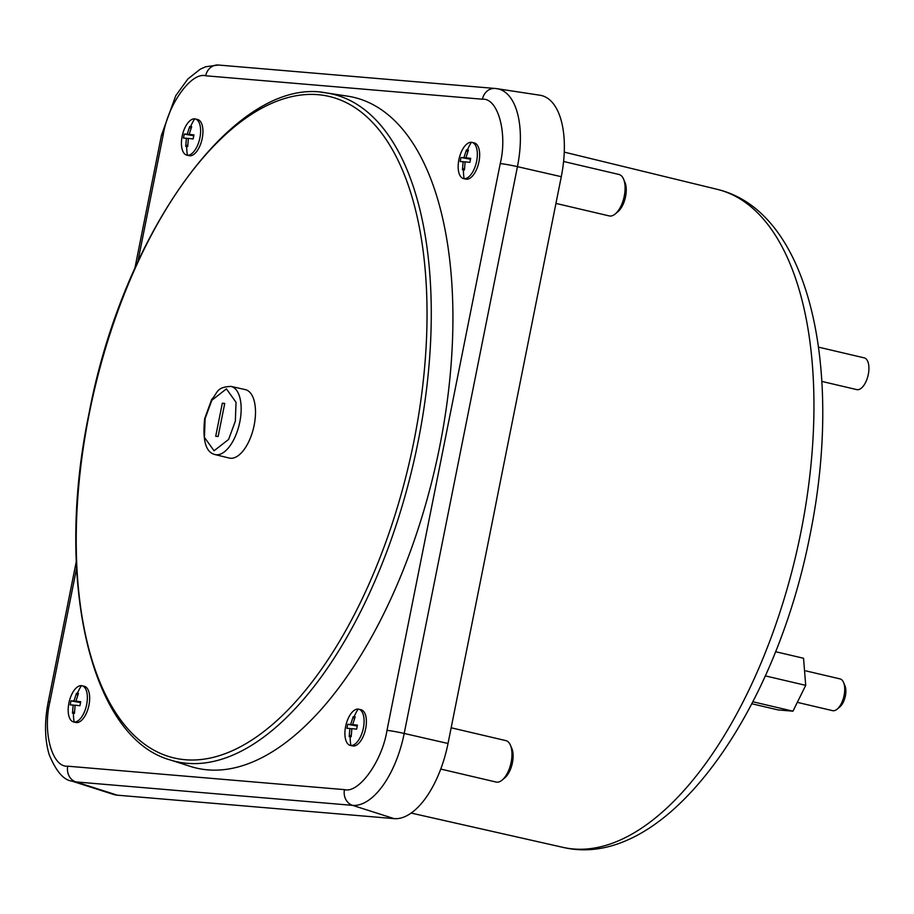 <?xml version="1.0" encoding="UTF-8"?>
<svg xmlns="http://www.w3.org/2000/svg" width="914" height="914" viewBox="0 0 914 914"><rect width="100%" height="100%" fill="white"/><g stroke="black" fill="none" stroke-linecap="round" stroke-linejoin="round"><path stroke-width="1.37" d="M194.659 118.854A18.577 8.843 103.2 0 1 195.276 118.957A18.577 8.843 103.2 0 1 199.778 138.437A18.577 8.843 103.2 0 1 187.393 155.231A18.577 8.843 103.2 0 1 186.787 155.14A18.577 8.843 103.2 0 1 182.149 136.289A18.577 8.843 103.2 0 1 194.659 118.854A46.488 40.799 94.8 0 0 190.672 126.509L191.689 126.646L189.175 134.347L193.974 134.895L193.162 138.939L188.375 138.391L187.713 146.526L185.736 146.366L186.399 138.22L183.451 138.117L184.262 134.072L193.779 135.798M358.128 709.093A18.577 8.843 103.2 0 1 358.745 709.195A18.577 8.843 103.2 0 1 363.246 728.675A18.577 8.843 103.2 0 1 350.862 745.47A18.577 8.843 103.2 0 1 350.256 745.378A18.577 8.843 103.2 0 1 345.618 726.527A18.577 8.843 103.2 0 1 358.128 709.093A46.488 40.799 94.8 0 0 354.141 716.747L355.158 716.873L352.644 724.585L357.443 725.133L356.631 729.166L351.844 728.629L351.182 736.764L349.205 736.604L349.868 728.458L346.92 728.344L347.731 724.311L357.248 726.036M471.384 142.298A18.577 8.843 103.2 0 1 472.001 142.39A18.577 8.843 103.2 0 1 476.502 161.869A18.577 8.843 103.2 0 1 464.118 178.676A18.577 8.843 103.2 0 1 463.512 178.573A18.577 8.843 103.2 0 1 458.874 159.733A18.577 8.843 103.2 0 1 471.384 142.298A46.488 40.799 94.8 0 0 467.397 149.953L468.414 150.079L465.9 157.791L470.699 158.328L469.887 162.372L465.1 161.824L464.438 169.97L462.461 169.798L463.124 161.664L460.176 161.55L460.987 157.505L470.504 159.23M81.403 685.66A18.577 8.843 103.2 0 1 82.02 685.751A18.577 8.843 103.2 0 1 86.522 705.231A18.577 8.843 103.2 0 1 74.137 722.037A18.577 8.843 103.2 0 1 73.531 721.934A18.577 8.843 103.2 0 1 68.893 703.095A18.577 8.843 103.2 0 1 81.403 685.66A46.488 40.799 94.8 0 0 77.416 693.315L78.433 693.44L75.919 701.152L80.718 701.689L79.906 705.734L75.119 705.185L74.457 713.331L72.48 713.16L73.143 705.025L70.195 704.911L71.006 700.867L80.523 702.592M555.941 203.411L609.25 215.921A21.285 10.123 -76.8 0 0 615.351 213.876A21.285 10.123 -76.8 0 0 624.285 196.053A21.285 10.123 -76.8 0 0 623.531 179.018A21.285 10.123 -76.8 0 0 618.972 174.471L563.584 161.481M440.754 769.062L496.119 782.053A21.285 10.123 -76.8 0 0 502.22 780.019A21.285 10.123 -76.8 0 0 511.154 762.196A21.285 10.123 -76.8 0 0 510.4 745.15A21.285 10.123 -76.8 0 0 505.853 740.614L451.162 727.784M775.575 651.705L803.543 658.263L805.714 685.351L792.964 711.183L778.054 709.915L751.845 703.769M615.351 213.876L618.047 211.591A17.903 8.512 -76.8 0 0 625.564 196.601A17.903 8.512 -76.8 0 0 624.925 182.263L623.531 179.018M502.22 780.019L504.916 777.734A17.903 8.512 -76.8 0 0 512.434 762.733A17.903 8.512 -76.8 0 0 511.806 748.395L510.4 745.15M321.351 92.337A342.773 163.035 103.2 0 1 326.549 92.954L347.674 96.176A344.464 163.835 103.2 0 1 438.583 452.042A344.464 163.835 103.2 0 1 207.707 769.862A344.464 163.835 103.2 0 1 190.42 766.412L170.061 759.9A342.773 163.035 103.2 0 0 187.267 763.327A342.773 163.035 103.2 0 0 418.098 441.702A342.773 163.035 103.2 0 0 326.549 92.954L326.549 92.954C236.68 74.914 123.367 230.854 89.012 413.482C54.406 578.916 89.869 737.438 170.061 759.9M798.608 702.672L832.574 710.646A16.303 7.758 -76.8 0 0 837.247 709.081A16.303 7.758 -76.8 0 0 844.09 695.428A16.303 7.758 -76.8 0 0 843.519 682.37A16.303 7.758 -76.8 0 0 840.023 678.896L805.954 670.899M837.247 709.081L839.943 706.796A12.922 6.147 -76.8 0 0 845.37 695.977A12.922 6.147 -76.8 0 0 844.913 685.626L843.519 682.37M231.013 386.416L245.306 389.615A35.143 16.715 103.2 0 1 254.149 425.273A35.143 16.715 103.2 0 1 229.243 458.051L215.03 454.566A35.006 16.646 103.2 0 0 239.822 421.925A35.006 16.646 103.2 0 0 231.013 386.416C216.001 387.125 218.138 392.483 211.66 399.509L204.702 418.578C202.348 440.422 205.787 452.419 215.03 454.566M821.857 381.424L856.784 389.615A16.303 7.758 -76.8 0 0 868.3 374.397A16.303 7.758 -76.8 0 0 864.233 357.865L818.533 347.149M218.138 436.481L215.715 436.275L222.319 403.2L224.741 403.405L218.138 436.481M224.673 403.748L222.319 403.2M74.491 711.686L72.48 713.16M80.535 702.523L73.954 700.981L76.456 693.269L77.416 693.315M76.456 693.269L77.656 695.417M464.472 168.325L462.461 169.798M470.516 159.162L463.935 157.619L466.437 149.907L467.397 149.953M466.437 149.907L467.637 152.055M351.216 735.119L349.205 736.604M357.26 725.967L350.668 724.414L353.181 716.713L354.141 716.747M353.181 716.713L354.381 718.85M187.747 144.88L185.736 146.366M193.791 135.729L187.21 134.187L189.712 126.475L190.672 126.509M189.712 126.475L190.912 128.611M80.592 702.249L75.919 701.152M75.074 705.471L73.143 705.025M71.006 700.867L73.954 700.981M470.584 158.887L465.9 157.791M465.055 162.109L463.124 161.664M460.987 157.505L463.935 157.619M357.317 725.682L352.644 724.585M351.799 728.915L349.868 728.458M347.731 724.311L350.668 724.414M193.859 135.443L189.175 134.347M188.33 138.677L186.399 138.22M184.262 134.072L187.21 134.187M82.02 685.751L84.328 686.3A18.577 8.843 103.2 0 1 88.829 705.779A18.577 8.843 103.2 0 1 76.456 722.574A18.577 8.843 103.2 0 1 75.839 722.483L73.531 721.934M472.001 142.39L474.309 142.938A18.577 8.843 103.2 0 1 478.822 162.418A18.577 8.843 103.2 0 1 466.437 179.213A18.577 8.843 103.2 0 1 465.82 179.121L463.512 178.573M358.745 709.195L361.053 709.732A18.577 8.843 103.2 0 1 365.554 729.212A18.577 8.843 103.2 0 1 353.181 746.018A18.577 8.843 103.2 0 1 352.564 745.915L350.256 745.378M195.276 118.957L197.584 119.494A18.577 8.843 103.2 0 1 202.097 138.974A18.577 8.843 103.2 0 1 189.712 155.78A18.577 8.843 103.2 0 1 189.095 155.677L186.787 155.14M752.873 701.769L792.964 711.183M805.714 685.351L765.326 675.88M137.854 261.701L163.172 135.032C167.925 104.345 191.312 71.749 205.696 75.782A13.516 11.859 94.8 0 1 218.412 65.031L495.137 88.464A13.516 11.859 94.8 0 1 495.822 88.555A76.627 36.446 103.2 0 1 496.988 88.692L539.9 95.216A80.078 38.08 103.2 0 1 561.287 176.688L448.02 743.493A80.078 38.08 103.2 0 1 394.105 818.624L117.38 795.191A80.078 38.08 103.2 0 1 113.359 794.38L72.023 781.15A76.627 36.446 103.2 0 0 75.862 781.916A13.516 11.859 -85.2 0 1 67.739 766.195C52.258 767.691 42.455 732.297 49.916 701.838L76.582 568.371M800.961 531.891A337.94 160.727 -76.8 0 0 717.284 189.358C810.295 211.625 843.531 370.513 810.078 534.713C775.015 715.148 664.729 871.442 562.887 847.347A337.94 160.727 -76.8 0 0 573.386 848.969A337.94 160.727 -76.8 0 0 800.961 531.891M413.973 440.959A339.734 161.584 103.2 0 1 185.188 759.728A339.734 161.584 103.2 0 1 89.286 413.459A339.734 161.584 103.2 0 1 318.072 94.679A339.734 161.584 103.2 0 1 413.973 440.959M187.393 155.231A46.488 40.799 -85.2 0 1 186.685 146.48M350.862 745.47A46.488 40.799 -85.2 0 1 350.153 736.718M464.118 178.676A46.488 40.799 -85.2 0 1 463.409 169.913M74.137 722.037A46.488 40.799 -85.2 0 1 73.428 713.274M205.113 418.555L211.854 400.241L226.409 388.884L236.029 402.286L235.344 421.114L228.603 439.428L214.047 450.785L204.428 437.383L205.113 418.555M205.696 75.782L482.421 99.215C497.902 97.718 507.704 133.113 500.244 163.583L386.988 730.377C382.223 761.076 358.836 793.66 344.464 789.639L67.739 766.195M344.464 789.639A13.516 11.859 94.8 0 0 352.587 805.36L75.862 781.916L117.38 795.191M72.023 781.15C63.637 780.145 56.005 771.233 49.093 754.427C44.66 739.015 44.375 721.5 48.236 701.906A13.516 0.834 11.3 0 1 49.916 701.838M134.884 268.225L161.492 135.101A13.516 0.834 11.3 0 1 163.172 135.032M561.287 176.688L517.45 166.656A76.627 36.446 103.2 0 0 496.988 88.692L495.137 88.464A13.516 11.859 94.8 0 0 482.421 99.215M448.02 743.493L404.194 733.451L517.45 166.656A13.516 0.834 -168.7 0 0 500.244 163.583M394.105 818.624L352.587 805.36A76.627 36.446 103.2 0 0 404.194 733.451A13.516 0.834 -168.7 0 0 386.988 730.377M562.887 847.347L411.163 813.06M48.236 701.906L76.273 561.562M218.412 65.031L205.639 66.768L200.257 69.19L187.907 78.935L175.751 95.696L161.492 135.101M717.284 189.358L564.258 152.124"/></g></svg>
